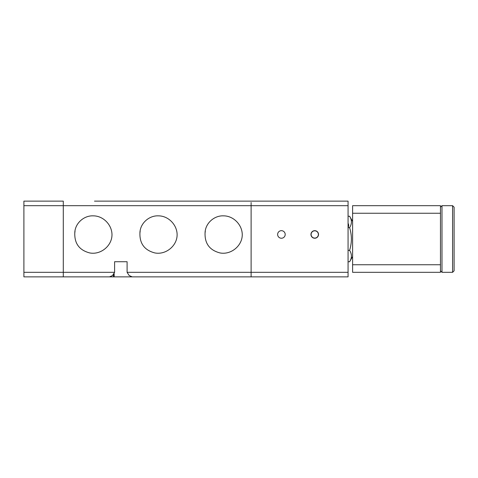 <?xml version="1.0" encoding="UTF-8"?>
<svg xmlns="http://www.w3.org/2000/svg" width="478" height="478" viewBox="0 0 478 478"><rect width="100%" height="100%" fill="white"/><g stroke="black" fill="none" stroke-linecap="round" stroke-linejoin="round"><path stroke-width="0.72" d="M147.81 201.13L149.626 201.13M112.515 201.13L129.179 201.13M94.489 276.87L63.287 276.87L109.51 276.87L112.509 275.537L114.601 272.323L114.601 261.723L127.094 261.723L127.094 272.323L129.185 275.537L132.185 276.87L251.117 276.87L251.117 205.677L251.117 276.87L348.068 276.87L348.068 201.13L94.489 201.13M114.158 273.774L114.158 276.87L161.594 276.87M94.339 276.87L100.906 276.87M109.51 276.87L113.513 276.87L113.513 274.629M127.094 261.723L114.601 261.723L127.094 261.723M251.117 202.463L251.117 205.677L251.117 202.463M63.287 201.13L23.9 201.13L23.9 205.677L63.287 205.677L63.287 201.13L63.287 276.87L63.287 272.323L23.9 272.323L23.9 276.87L63.287 276.87M242.238 235.499L242.262 234.973A19.933 19.933 0 0 1 242.065 237.303A19.933 19.933 0 0 0 242.101 237.022M177.105 235.499L177.123 234.973A19.933 19.933 0 0 1 176.926 237.303A19.933 19.933 0 0 0 176.968 237.022M111.966 235.499L111.989 234.973A19.933 19.933 0 0 1 111.792 237.303A19.933 19.933 0 0 0 111.828 237.022M111.792 237.303C110.191 247.347 99.735 254.911 89.703 252.928C79.402 250.233 74.431 243.589 74.789 232.989L75.034 231.215M74.789 232.989C74.921 223.447 83.853 215.375 93.329 215.853C103.379 215.865 112.085 224.971 111.989 234.973M176.926 237.303C175.324 247.347 164.874 254.911 154.836 252.928C144.535 250.233 139.57 243.589 139.929 232.989L140.173 231.215M139.929 232.989C140.054 223.447 148.993 215.375 158.469 215.853C168.519 215.865 177.224 224.971 177.123 234.973M242.065 237.303C240.458 247.347 230.008 254.911 219.976 252.928C209.675 250.233 204.704 243.589 205.062 232.989L205.307 231.215M205.062 232.989C205.187 223.447 214.126 215.375 223.602 215.853C233.652 215.865 242.358 224.971 242.262 234.973M113.513 275.358L114.158 275.358M113.513 276.87L114.158 276.87M311.106 234.453A3.633 3.633 0 0 0 314.739 238.092A3.633 3.633 0 0 0 318.378 234.453A3.633 3.633 0 0 0 314.739 230.82A3.633 3.633 0 0 0 311.106 234.453M281.417 238.241A3.788 3.788 0 0 1 277.628 234.453A3.788 3.788 0 0 1 281.417 230.671A3.788 3.788 0 0 1 285.199 234.453A3.788 3.788 0 0 1 281.417 238.241M314.739 238.241A3.788 3.788 0 0 1 310.951 234.453A3.788 3.788 0 0 1 314.739 230.671A3.788 3.788 0 0 1 318.527 234.453A3.788 3.788 0 0 1 314.739 238.241M352.609 221.428L349.621 216.253C351.993 220.047 351.993 223.835 349.621 227.63C350.828 231.836 351.414 235.624 351.384 239C351.414 242.376 350.828 246.164 349.621 250.37L348.068 250.37M349.621 227.63L348.068 227.63M349.621 216.253L348.068 216.253M349.621 250.37C351.993 254.165 351.993 257.953 349.621 261.747L348.068 261.747M348.068 227.379A3.633 3.633 0 0 0 348.068 223.357M440.465 270.811L441.983 272.323L441.983 205.677L440.465 207.189M441.983 205.677L452.582 205.677L452.582 272.323L441.983 272.323M452.582 205.677L454.1 207.189L454.1 270.811L452.582 272.323M23.9 205.677L23.9 272.323M348.068 205.677L63.287 205.677L63.287 272.323L114.601 272.323M352.609 270.106L352.609 272.323L440.465 272.323L440.465 205.677L352.609 205.677L352.609 270.106M348.068 272.323L127.094 272.323M352.609 213.248L440.465 213.248M440.465 264.752L352.609 264.752M352.609 256.572L349.621 261.747"/></g></svg>
